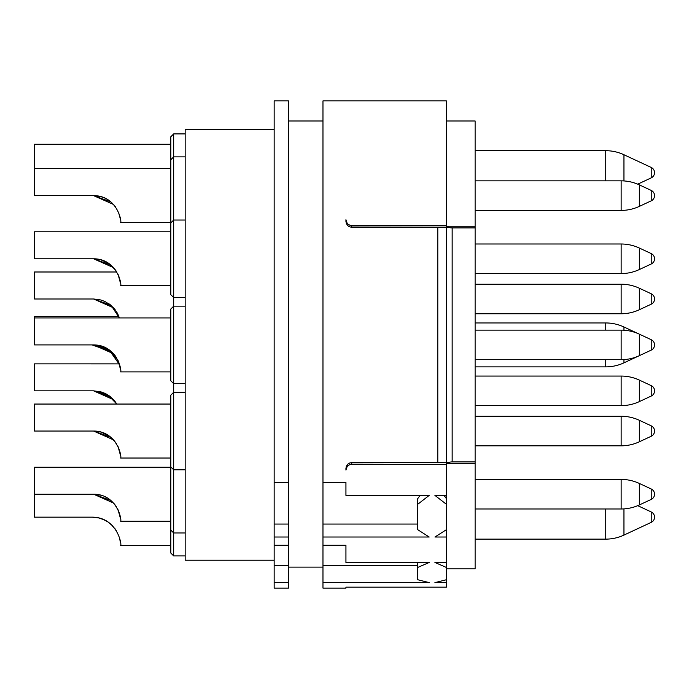 <?xml version="1.0" encoding="UTF-8"?>
<svg xmlns="http://www.w3.org/2000/svg" width="689" height="689" viewBox="0 0 689 689"><rect width="100%" height="100%" fill="white"/><g stroke="black" fill="none" stroke-linecap="round" stroke-linejoin="round"><path stroke-width="1.03" d="M347.17 223.314L345.938 219.748L345.938 221.419C346.472 225.105 348.393 227.017 351.674 227.163L437.799 227.163L437.799 462.663L448.358 462.663A5.745 2.997 0 0 1 452.156 461.914L475.126 461.914L475.126 568.838L446.412 568.838M350.021 225.243L348.47 224.511M345.938 219.748C346.481 223.443 348.393 225.355 351.674 225.492L446.412 225.492L446.412 100.895L322.969 100.895L322.969 482.446L345.938 482.446L345.938 495.4L429.187 495.4L417.706 504.305L417.706 498.69L420.032 495.4M417.706 565.402L322.969 565.402L322.969 537.015L429.187 537.015L417.706 529.686L417.706 504.305M322.969 545.275L345.938 545.275L345.938 562.482L429.187 562.482L417.706 567.46L417.706 562.482M345.938 588.105L345.938 587.157L345.938 588.105L322.969 588.105L322.969 582.61L429.187 582.61L417.706 579.733L417.706 567.46M345.938 587.157L446.412 587.157L446.412 579.733L434.931 582.61L446.412 582.61M351.674 462.836L351.674 464.334L446.412 464.334L446.412 495.4L434.931 495.4L446.412 504.305L446.412 529.686L434.931 537.015L446.412 537.015L446.412 562.482L434.931 562.482L446.412 567.46L446.412 579.733M351.657 464.334L351.674 464.334C348.393 464.472 346.481 466.384 345.938 470.079L345.938 468.408C346.472 464.722 348.393 462.81 351.674 462.663L437.799 462.663M351.674 227L351.657 225.492M350.021 464.584L348.47 465.316L350.021 464.584M346.266 468.15L347.17 466.513L345.938 470.079M322.969 537.015L322.969 482.446M288.519 567.116L322.969 567.116M417.706 524.062L322.969 524.062M322.969 582.61L322.969 565.402M288.519 582.61L274.162 582.61L274.162 588.105L288.519 588.105L288.519 100.895L274.162 100.895L274.162 482.446L288.519 482.446M446.412 537.015L446.412 529.686M446.412 567.46L446.412 562.482M446.412 504.305L446.412 498.69L444.086 495.4M475.126 463.576L446.412 463.576L446.412 464.334M446.412 495.4L446.412 498.69M350.098 462.887L348.47 463.645M348.264 463.792L347.187 464.825M346.291 466.41L345.938 468.408M350.296 462.836L446.102 462.663M437.799 227.163L446.412 227.163L446.412 462.663M446.412 227.163L448.358 227.163A5.745 2.997 180 0 0 452.156 227.913L475.126 227.913L475.126 461.914M350.296 227L446.102 227.163M350.098 226.939L348.47 226.181M348.264 226.044L347.187 225.002M346.291 223.425L345.938 221.419M446.412 225.492L446.412 226.25L475.126 226.25L475.126 227.913M475.126 226.25L475.126 120.988L446.412 120.988M288.519 524.062L274.162 524.062L274.162 482.446M288.519 565.402L274.162 565.402L274.162 545.275L288.519 545.275M274.162 545.275L274.162 524.062M274.162 582.61L274.162 565.402M274.162 537.015L288.519 537.015M274.162 129.601L185.169 129.601L185.169 560.226L274.162 560.226M170.812 404.055L34.45 404.055L34.45 431.038L93.738 431.038L100.887 432.046L104.823 433.493L100.887 432.046L93.592 431.038C117.63 431.03 122.177 458.039 120.575 458.021L170.812 458.021M120.429 455.257L118.112 446.756M118.095 446.713L117.767 446.041M115.502 442.278L108.94 435.836L100.887 432.046L104.823 433.493M116.493 443.75L113.599 439.918L93.592 431.038L110.912 437.334L107.071 434.647M170.812 231.805L34.45 231.805L34.45 258.788L93.738 258.788L100.887 259.796L104.823 261.243L100.887 259.796L93.592 258.788C117.63 258.78 122.177 285.789 120.575 285.771L170.812 285.771M115.502 270.028L108.94 263.586L100.887 259.796L104.823 261.243M116.493 271.5L113.599 267.668L93.592 258.788L110.912 265.084L107.071 262.397M100.887 196.641L104.823 198.079L100.887 196.641L93.592 195.633C117.63 195.624 122.177 222.625 120.575 222.616L170.812 222.616M118.586 212.453L120.317 218.921M106.425 198.88L110.903 201.92L115.373 206.691M170.812 231.513L170.812 136.775L173.688 133.907L173.688 156.877L170.812 159.745M185.169 555.92L173.688 555.92L173.688 297.545L170.812 294.677L170.812 143.958M170.812 168.641L34.45 168.641L34.45 195.633L93.592 195.633L113.59 204.504L115.494 206.846M110.912 201.929L93.592 195.633M120.429 283.007L118.112 274.506M118.095 274.472L117.767 273.791M93.592 258.788L100.887 259.796M118.129 274.558L119.352 277.753M185.169 383.67L173.688 383.67L170.812 380.802L170.812 309.025L173.688 306.157L185.169 306.157M170.812 317.93L34.45 317.93L34.45 344.913L93.592 344.913C117.63 344.905 122.177 371.914 120.575 371.896L170.812 371.896M120.429 369.132L118.112 360.631M118.095 360.597L117.767 359.916M116.493 357.625L113.59 353.784L93.592 344.913L100.887 345.921M104.823 347.368L107.062 348.522M108.94 349.711L110.903 351.201M118.129 360.683L119.352 363.878L34.45 363.861L34.45 390.844L93.609 390.844M115.502 356.153L113.599 353.793M110.912 351.209L93.592 344.913M185.169 469.795L173.688 469.795L170.812 466.927L170.812 395.15L173.688 392.282L185.169 392.282M93.592 431.038L100.887 432.046M185.169 532.95L173.688 532.95L170.812 530.082L170.812 458.314M170.812 467.211L34.45 467.211L34.45 494.194L93.592 494.194C117.63 494.185 122.177 521.194 120.575 521.185L170.812 521.185M120.429 518.421L118.112 509.912M118.095 509.877L117.767 509.197M116.493 506.906L113.599 503.082M115.494 505.416L113.59 503.065L93.592 494.194L100.887 495.202M104.823 496.648L107.062 497.802M108.94 498.991L110.903 500.481M118.129 509.963L119.352 513.167M110.912 500.49L93.592 494.194M100.887 391.852L104.823 393.298L100.887 391.852L93.592 390.844L100.887 391.852L93.592 390.844L107.889 394.952L116.794 404.055M116.493 403.556L113.599 399.732L116.493 403.556M93.592 390.844L113.59 399.723L108.94 395.641L110.912 397.14L93.738 390.844M108.931 395.632L105.029 393.393M106.425 394.099L104.823 393.298M100.887 299.991L104.823 301.429L100.887 299.991L93.592 298.983L100.887 299.991L93.592 298.983L111.239 305.554L119.352 317.93L118.112 314.701M115.494 310.205L110.903 305.27L104.823 301.429M116.519 311.738L117.733 313.908M119.352 317.93L118.129 314.752L118.861 316.492L34.45 316.492L34.45 317.93M110.395 304.848L108.94 303.771M113.59 267.659L110.903 265.076M116.519 271.544L116.794 271.991L116.519 271.544M110.912 265.084L108.94 263.586M116.794 271.991L34.45 271.991L34.45 298.983L93.592 298.983L113.59 307.854L115.494 310.196M110.912 305.279L93.592 298.983M113.59 399.715L115.494 402.066M113.59 439.909L110.903 437.326M118.129 446.808L119.352 450.003M110.912 437.334L108.94 435.836M173.688 555.92L170.812 553.052L170.812 521.47M34.45 494.194L34.45 517.163L92.154 517.163C117.475 517.155 122.263 545.593 120.575 545.585L170.812 545.585M120.429 542.674L119.541 537.98M116.398 530.763L111.256 524.536M112.651 525.896L108.001 521.995L103.677 519.601L98.57 517.895L92.154 517.163M98.57 517.895L103.677 519.609M105.977 520.755L108.001 521.995M114.684 528.256L116.14 530.341M116.398 358.513L111.239 352.268L105.96 348.488L98.57 345.645L92.154 344.913L110.188 351.373L118.947 363.861M98.57 345.645L103.677 347.359M105.977 348.505L108.001 349.745M114.684 356.006L116.14 358.091M112.651 353.646L111.256 352.286M170.812 144.242L34.45 144.242L34.45 168.641M639.34 420.29L651.234 425.836A5.745 5.745 0 0 1 651.234 436.24L639.34 441.787L639.34 420.29L651.234 425.836L639.34 420.29A43.062 43.062 0 0 0 621.142 416.251L475.126 416.251M475.126 405.632L621.142 405.632L621.142 376.065A43.062 43.062 0 0 1 639.34 380.095L651.234 385.642L639.34 380.095A43.062 43.062 0 0 0 621.142 376.065L475.126 376.065M621.142 405.632A43.062 43.062 180 0 0 639.34 401.601L651.234 396.054L651.234 385.642A5.745 5.745 0 0 1 651.234 396.054L639.34 401.601L639.34 380.095M475.126 313.762L621.142 313.762L621.142 284.195A43.062 43.062 0 0 1 639.34 288.235L651.234 293.781L639.34 288.235A43.062 43.062 0 0 0 621.142 284.195L475.126 284.195M621.142 313.762A43.062 43.062 180 0 0 639.34 309.731L651.234 304.185L651.234 293.781A5.745 5.745 0 0 1 651.234 304.185L639.34 309.731L639.34 288.235M475.126 273.576L621.142 273.576L621.142 244.001A43.062 43.062 0 0 1 639.34 248.04L651.234 253.586L639.34 248.04A43.062 43.062 0 0 0 621.142 244.001L475.126 244.001M639.34 248.04L651.234 253.586A5.745 5.745 0 0 1 651.234 263.99L639.34 269.537L639.34 248.04A43.062 43.062 0 0 0 621.142 244.001M475.126 508.982L621.142 508.982L621.142 479.415A43.062 43.062 0 0 1 639.34 483.445L651.234 488.992L639.34 483.445A43.062 43.062 0 0 0 621.142 479.415L475.126 479.415M654.55 494.194A5.745 5.745 0 0 0 651.234 488.992A5.745 5.745 0 0 1 651.234 499.404L639.34 504.951L639.34 483.445M651.234 425.836L651.234 436.24L639.34 441.787A43.062 43.062 180 0 1 621.142 445.826L475.126 445.826M651.234 253.586L651.234 263.99L639.34 269.537A43.062 43.062 180 0 1 621.142 273.576M605.752 180.845L605.752 150.702A43.062 43.062 0 0 1 623.95 154.741L651.234 167.461A5.745 5.745 0 0 1 651.234 177.865L637.721 184.17A43.062 43.062 0 0 1 639.34 184.885L651.234 190.431L639.34 184.885A43.062 43.062 0 0 0 621.142 180.845L475.126 180.845M654.55 195.633A5.745 5.745 0 0 0 651.234 190.431L651.234 200.835A5.745 5.745 0 0 0 654.55 195.633A5.745 5.745 0 0 1 651.234 200.835L639.34 206.381L639.34 184.885M651.234 200.835L639.34 206.381A43.062 43.062 180 0 1 621.142 210.412L475.126 210.412M651.234 263.99L639.34 269.537M621.142 359.701L621.142 330.126A43.062 43.062 0 0 1 639.34 334.165L651.234 339.711A5.745 5.745 0 0 1 651.234 350.115L639.34 355.662A43.062 43.062 180 0 1 621.142 359.701L475.126 359.701M621.142 330.126L475.126 330.126M651.234 436.24L639.34 441.787M621.142 508.982A43.062 43.062 180 0 0 639.34 504.951L651.234 499.404L651.234 488.992M637.721 505.657L651.234 511.961A5.745 5.745 0 0 1 651.234 522.365L623.95 535.095A43.062 43.062 180 0 1 605.752 539.125L475.126 539.125M605.752 330.126L605.752 322.952A43.062 43.062 0 0 1 623.95 326.991L651.234 339.711L651.234 350.115L623.95 362.845A43.062 43.062 180 0 1 605.752 366.875L475.126 366.875M605.752 322.952L475.126 322.952M605.752 150.702L475.126 150.702M452.156 227.913L452.156 461.914M185.169 297.545L173.688 297.545L173.688 156.877L185.169 156.877M621.142 210.412L621.142 180.845M639.34 355.662L639.34 334.165M621.142 445.826L621.142 416.251M605.752 539.125L605.752 508.982M623.95 535.095L623.95 508.887M651.234 511.961L651.234 522.365M605.752 366.875L605.752 359.701M623.95 362.845L623.95 359.606M623.95 330.22L623.95 326.991M623.95 180.94L623.95 154.741M651.234 167.461L651.234 177.865M288.519 120.988L322.969 120.988M185.169 220.032L173.688 220.032L170.812 222.9M185.169 133.907L173.688 133.907"/></g></svg>
